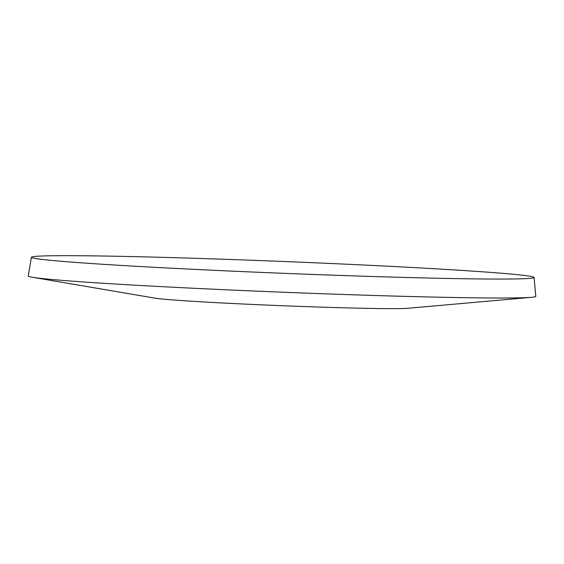 <?xml version="1.0" encoding="UTF-8"?>
<svg xmlns="http://www.w3.org/2000/svg" width="564" height="564" viewBox="0 0 564 564"><rect width="100%" height="100%" fill="white"/><g stroke="black" fill="none" stroke-linecap="round" stroke-linejoin="round"><path stroke-width="0.85" d="M481.987 271.763A251.53 5.915 2.3 0 0 202.328 258.538A251.53 5.915 2.3 0 0 31.436 257.254A251.53 5.915 2.3 0 0 35.44 258.495A251.53 5.915 2.3 0 0 83.521 262.979A251.53 5.915 2.3 0 0 341.862 275.493A251.53 5.915 2.3 0 0 529.984 278.355A251.53 5.915 2.3 0 0 534.08 277.446A251.53 5.915 2.3 0 0 481.987 271.763M31.436 257.254L28.2 275.993A254.004 5.971 2.3 0 0 32.247 277.241A254.004 5.971 2.3 0 0 80.8 281.767A254.004 5.971 2.3 0 0 341.685 294.408A254.004 5.971 2.3 0 0 531.669 297.298A254.004 5.971 2.3 0 0 535.8 296.382L534.08 277.446M32.247 277.241L154.691 298.102A128.803 3.024 2.3 0 0 179.317 300.401A128.803 3.024 2.3 0 0 311.603 306.809A128.803 3.024 2.3 0 0 407.941 308.275L531.669 297.298"/></g></svg>
